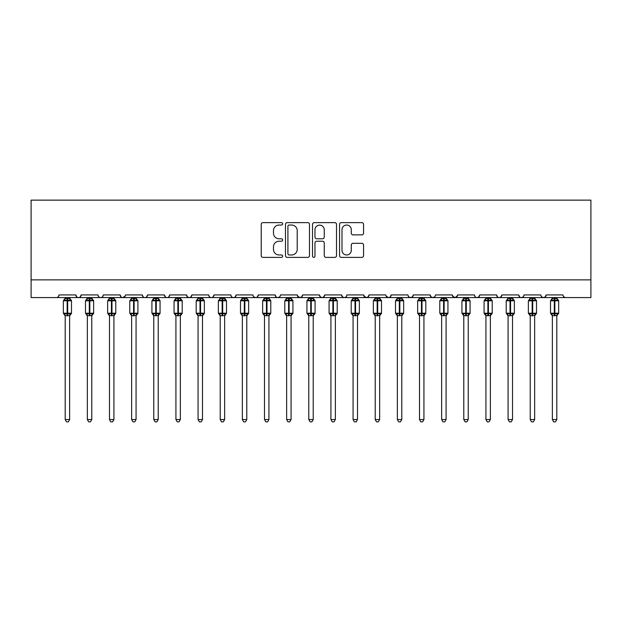 <?xml version="1.0" encoding="UTF-8"?>
<svg xmlns="http://www.w3.org/2000/svg" width="622" height="622" viewBox="0 0 622 622"><rect width="100%" height="100%" fill="white"/><g stroke="black" fill="none" stroke-linecap="round" stroke-linejoin="round"><path stroke-width="0.93" d="M282.66 223.834A1.221 1.221 0 0 0 281.439 222.622L262.966 222.622A1.742 1.742 0 0 0 261.224 224.355L261.224 255.658A1.742 1.742 0 0 0 262.966 257.391L281.439 257.391A1.221 1.221 0 0 0 282.66 256.178A1.221 1.221 0 0 0 281.439 254.958L279.045 254.958A5.567 5.567 0 0 1 273.486 249.399L273.486 246.786A5.567 5.567 0 0 1 279.045 241.227L281.439 241.227A1.221 1.221 0 0 0 282.66 240.006A1.221 1.221 0 0 0 281.439 238.786L279.045 238.786A5.567 5.567 0 0 1 273.486 233.227L273.486 230.614A5.567 5.567 0 0 1 279.045 225.055L281.439 225.055A1.221 1.221 0 0 0 282.66 223.834M361.817 234.875A1.742 1.742 0 0 0 363.559 233.141L363.559 224.355A1.742 1.742 0 0 0 361.817 222.622L341.299 222.622A1.742 1.742 0 0 0 339.558 224.355L339.558 255.658A1.742 1.742 0 0 0 341.299 257.391L361.817 257.391A1.742 1.742 0 0 0 363.559 255.658L363.559 245.052A1.742 1.742 0 0 0 361.817 243.311L353.039 243.311A1.742 1.742 0 0 0 351.298 245.052L351.298 250.308A4.649 4.649 0 0 1 346.648 254.958A4.649 4.649 0 0 1 341.999 250.308L341.999 229.705A4.649 4.649 0 0 1 346.648 225.055A4.649 4.649 0 0 1 351.298 229.705L351.298 233.141A1.742 1.742 0 0 0 353.039 234.875L361.817 234.875M31.1 279.869L590.9 279.869L590.9 200.144L31.1 200.144L31.1 297.58L56.345 297.58C57.753 297.627 58.639 296.748 59.004 294.921L75.83 294.921L76.801 296.974M309.476 224.355A1.742 1.742 0 0 0 307.742 222.622L287.224 222.622A1.742 1.742 0 0 0 285.482 224.355L285.482 255.658A1.742 1.742 0 0 0 287.224 257.391L307.742 257.391A1.742 1.742 0 0 0 309.476 255.658L309.476 224.355M314.258 222.622L334.776 222.622A1.742 1.742 0 0 1 336.518 224.355L336.518 255.658A1.742 1.742 0 0 1 334.776 257.391L325.998 257.391A1.742 1.742 0 0 1 324.256 255.658L324.256 242.961A1.742 1.742 0 0 0 322.523 241.227L316.691 241.227A1.742 1.742 0 0 0 314.957 242.961L314.957 256.178A1.221 1.221 0 0 1 313.737 257.391A1.221 1.221 0 0 1 312.524 256.178L312.524 224.355A1.742 1.742 0 0 1 314.258 222.622M56.345 297.58C57.753 297.627 58.639 296.748 59.004 294.921A2.659 2.659 0 0 1 56.345 297.58L78.489 297.58C77.081 297.627 76.195 296.748 75.83 294.921A2.659 2.659 0 0 0 78.489 297.58A2.659 2.659 0 0 0 81.148 294.921L97.973 294.921A2.659 2.659 0 0 0 100.632 297.58A2.659 2.659 0 0 0 103.291 294.921L120.116 294.921A2.659 2.659 0 0 0 122.775 297.58A2.659 2.659 0 0 0 125.434 294.921L142.259 294.921A2.659 2.659 0 0 0 144.918 297.58A2.659 2.659 0 0 0 147.577 294.921L164.41 294.921A2.659 2.659 0 0 0 167.061 297.58A2.659 2.659 0 0 0 169.72 294.921L186.553 294.921A2.659 2.659 0 0 0 189.205 297.58A2.659 2.659 0 0 0 191.864 294.921L208.697 294.921A2.659 2.659 0 0 0 211.356 297.58A2.659 2.659 0 0 0 214.007 294.921L230.84 294.921A2.659 2.659 0 0 0 233.499 297.58A2.659 2.659 0 0 0 236.15 294.921L252.983 294.921A2.659 2.659 0 0 0 255.642 297.58A2.659 2.659 0 0 0 258.301 294.921L275.126 294.921A2.659 2.659 0 0 0 277.785 297.58A2.659 2.659 0 0 0 280.444 294.921L297.269 294.921A2.659 2.659 0 0 0 299.928 297.58A2.659 2.659 0 0 0 302.587 294.921L319.413 294.921A2.659 2.659 0 0 0 322.072 297.58A2.659 2.659 0 0 0 324.731 294.921L341.556 294.921A2.659 2.659 0 0 0 344.215 297.58A2.659 2.659 0 0 0 346.874 294.921L363.699 294.921A2.659 2.659 0 0 0 366.358 297.58A2.659 2.659 0 0 0 369.017 294.921L385.85 294.921A2.659 2.659 0 0 0 388.501 297.58A2.659 2.659 0 0 0 391.16 294.921L407.993 294.921A2.659 2.659 0 0 0 410.644 297.58A2.659 2.659 0 0 0 413.303 294.921L430.136 294.921A2.659 2.659 0 0 0 432.795 297.58A2.659 2.659 0 0 0 435.447 294.921L452.28 294.921A2.659 2.659 0 0 0 454.939 297.58A2.659 2.659 0 0 0 457.59 294.921L474.423 294.921A2.659 2.659 0 0 0 477.082 297.58A2.659 2.659 0 0 0 479.741 294.921L496.566 294.921A2.659 2.659 0 0 0 499.225 297.58A2.659 2.659 0 0 0 501.884 294.921L518.709 294.921A2.659 2.659 0 0 0 521.368 297.58A2.659 2.659 0 0 0 524.027 294.921L540.852 294.921A2.659 2.659 0 0 0 543.511 297.58A2.659 2.659 0 0 0 546.17 294.921L562.996 294.921A2.659 2.659 0 0 0 565.655 297.58L563.944 296.958M546.17 294.921L545.199 296.974M524.027 294.921L523.53 296.469M80.176 296.974L81.148 294.921C80.782 296.748 79.896 297.627 78.489 297.58L521.368 297.58C519.961 297.627 519.075 296.748 518.709 294.921L519.681 296.974M501.884 294.921L500.912 296.974M500.935 296.958L499.225 297.58C497.818 297.627 496.931 296.748 496.566 294.921L497.538 296.974M479.741 294.921L478.769 296.974L477.082 297.58C475.667 297.627 474.788 296.748 474.423 294.921L474.92 296.469M457.59 294.921L456.618 296.974M452.28 294.921L453.251 296.974M430.136 294.921L431.108 296.974M413.303 294.921L412.332 296.974L410.644 297.58L408.934 296.958M386.138 296.126L388.501 297.58C389.916 297.627 390.803 296.748 391.16 294.921L390.188 296.974M369.017 294.921L368.045 296.974M363.699 294.921L364.671 296.974M341.556 294.921L342.528 296.974M324.731 294.921L323.759 296.974M319.413 294.921L320.384 296.974L322.072 297.58L323.782 296.958M302.587 294.921L301.616 296.974L299.928 297.58L297.557 296.126M297.269 294.921L298.241 296.974M279.496 296.958L277.785 297.58C276.378 297.627 275.492 296.748 275.126 294.921L276.098 296.974M253.931 296.958L255.642 297.58C257.049 297.627 257.936 296.748 258.301 294.921L257.329 296.974M230.84 294.921C231.197 296.748 232.084 297.627 233.499 297.58C234.906 297.627 235.792 296.748 236.15 294.921L235.178 296.974M208.697 294.921C209.054 296.748 209.941 297.627 211.356 297.58C212.763 297.627 213.649 296.748 214.007 294.921L213.035 296.974M187.494 296.958L189.205 297.58C190.62 297.627 191.506 296.748 191.864 294.921L190.892 296.974M186.553 294.921L187.525 296.974M165.382 296.974L164.41 294.921C164.768 296.748 165.654 297.627 167.061 297.58C168.476 297.627 169.363 296.748 169.72 294.921L168.749 296.974M143.231 296.974L142.259 294.921C142.625 296.748 143.511 297.627 144.918 297.58C146.333 297.627 147.212 296.748 147.577 294.921L146.605 296.974M125.146 296.126L122.775 297.58C121.368 297.627 120.481 296.748 120.116 294.921L121.088 296.974M590.9 279.869L590.9 297.58L543.511 297.58L545.222 296.958M97.973 294.921C98.338 296.748 99.225 297.627 100.632 297.58C102.039 297.627 102.925 296.748 103.291 294.921M342.504 296.958L344.215 297.58C345.622 297.627 346.508 296.748 346.874 294.921M363.987 296.126L366.358 297.58L368.068 296.958M431.085 296.958L432.795 297.58L434.506 296.958M452.567 296.126L454.939 297.58L457.302 296.126M541.801 296.958L543.511 297.58L521.368 297.58L523.079 296.958M289.137 225.055A1.221 1.221 0 0 0 287.916 226.268L287.916 253.745A1.221 1.221 0 0 0 289.137 254.958L291.656 254.958A5.567 5.567 0 0 0 297.223 249.399L297.223 230.614A5.567 5.567 0 0 0 291.656 225.055L289.137 225.055M324.256 229.79A4.649 4.649 0 0 0 319.607 225.141A4.649 4.649 0 0 0 314.957 229.79L314.957 237.052A1.742 1.742 0 0 0 316.691 238.786L322.523 238.786A1.742 1.742 0 0 0 324.256 237.052L324.256 229.79M65.201 419.547L69.633 419.547L68.303 421.856L66.531 421.856L65.201 419.547L65.201 315.579A1.952 1.858 180 0 0 64.175 313.954L64.556 313.387L67.153 314.009L67.153 313.216L67.681 313.216L67.681 300.014L70.27 300.644L70.908 299.983A0.886 0.886 0 0 1 71.491 300.815L63.343 300.815L63.343 313.216L67.153 313.216L67.153 300.014L64.556 300.644L64.175 300.068A1.952 1.858 -0 0 0 65.201 298.436L69.633 298.529L69.633 297.58M69.633 419.547L69.633 315.502L67.153 315.766L67.153 314.009L67.681 314.009L67.681 313.216L71.491 313.216A0.886 0.886 0 0 1 70.908 314.048L69.633 315.875M69.633 315.595L69.633 315.579A1.952 1.858 180 0 1 70.651 313.954L70.908 314.048M67.153 315.766L65.201 315.579L64.556 313.387M65.201 297.58L64.82 299.882M67.681 315.766L67.681 314.009L70.27 313.387L70.651 313.954M70.27 300.644L69.633 298.529M65.201 298.529L64.556 300.644M69.633 315.502L70.27 313.387M87.344 419.547L91.776 419.547L90.447 421.856L88.674 421.856L87.344 419.547L87.344 315.579A1.952 1.858 180 0 0 86.326 313.954L86.707 313.387L89.296 314.009L89.296 313.216L89.825 313.216L89.825 300.014L92.414 300.644L93.051 299.983A0.886 0.886 0 0 1 93.634 300.815L85.486 300.815L85.486 313.216L89.296 313.216L89.296 300.014L86.707 300.644L86.326 300.068A1.952 1.858 -0 0 0 87.344 298.436L91.776 298.529L91.776 297.58M91.776 419.547L91.776 315.502L89.296 315.766L89.296 314.009L89.825 314.009L89.825 313.216L93.634 313.216A0.886 0.886 0 0 1 93.051 314.048L91.776 315.875M91.776 315.595L91.776 315.579A1.952 1.858 180 0 1 92.795 313.954L93.051 314.048M89.296 315.766L87.344 315.579M87.344 297.58L87.344 298.443M89.825 315.766L89.825 314.009L92.414 313.387L92.795 313.954M86.707 300.644L86.963 299.882M92.414 300.644L91.776 298.529M91.776 315.502L92.414 313.387M87.344 315.502L86.707 313.387M109.488 419.547L113.919 419.547L112.59 421.856L110.817 421.856L109.488 419.547L109.488 315.579A1.952 1.858 180 0 0 108.469 313.954L108.85 313.387L111.439 314.009L111.439 313.216L111.968 313.216L111.968 300.014L114.565 300.644L115.194 299.983A0.886 0.886 0 0 1 115.778 300.815L107.629 300.815L107.629 313.216L111.439 313.216L111.439 300.014L108.85 300.644L108.469 300.068A1.952 1.858 -0 0 0 109.488 298.436L113.919 298.529L113.919 297.58M113.919 419.547L113.919 315.502L111.439 315.766L111.439 314.009L111.968 314.009L111.968 313.216L115.778 313.216A0.886 0.886 0 0 1 115.194 314.048L113.919 315.875M113.919 315.595L113.919 315.579A1.952 1.858 180 0 1 114.946 313.954L115.194 314.048M111.439 315.766L109.488 315.579M109.488 297.58L109.488 298.443M111.968 315.766L111.968 314.009L114.565 313.387L114.946 313.954M108.85 300.644L109.107 299.882M114.565 300.644L113.919 298.529M113.919 315.502L114.565 313.387M109.488 315.502L108.85 313.387M131.631 419.547L136.062 419.547L134.733 421.856L132.96 421.856L131.631 419.547L131.631 315.579A1.952 1.858 180 0 0 130.612 313.954L130.993 313.387L133.582 314.009L133.582 313.216L134.111 313.216L134.111 300.014L136.708 300.644L137.338 299.983A0.886 0.886 0 0 1 137.921 300.815L129.773 300.815L129.773 313.216L133.582 313.216L133.582 300.014L130.993 300.644L130.612 300.068A1.952 1.858 -0 0 0 131.631 298.436L136.062 298.529L136.062 297.58M136.062 419.547L136.062 315.502L133.582 315.766L133.582 314.009L134.111 314.009L134.111 313.216L137.921 313.216A0.886 0.886 0 0 1 137.338 314.048L136.062 315.875M136.062 315.595L136.062 315.579A1.952 1.858 180 0 1 137.089 313.954L137.338 314.048M133.582 315.766L131.631 315.579M131.631 297.58L131.631 298.443M134.111 315.766L134.111 314.009L136.708 313.387L137.089 313.954M130.993 300.644L131.25 299.882M136.708 300.644L136.062 298.529M136.062 315.502L136.708 313.387M131.631 315.502L130.993 313.387M153.774 419.547L158.206 419.547L156.876 421.856L155.103 421.856L153.774 419.547L153.774 315.579A1.952 1.858 180 0 0 152.755 313.954L153.136 313.387L155.725 314.009L155.725 313.216L156.254 313.216L156.254 300.014L158.851 300.644L159.489 299.983A0.886 0.886 0 0 1 160.064 300.815L151.916 300.815L151.916 313.216L155.725 313.216L155.725 300.014L153.136 300.644L152.755 300.068A1.952 1.858 -0 0 0 153.774 298.436L158.206 298.529L158.206 297.58M158.206 419.547L158.206 315.502L155.725 315.766L155.725 314.009L156.254 314.009L156.254 313.216L160.064 313.216A0.886 0.886 0 0 1 159.489 314.048L158.206 315.875M158.206 315.595L158.206 315.579A1.952 1.858 180 0 1 159.232 313.954L159.489 314.048M155.725 315.766L153.774 315.579M153.774 297.58L153.774 298.443M156.254 315.766L156.254 314.009L158.851 313.387L159.232 313.954M153.136 300.644L153.393 299.882M158.851 300.644L158.206 298.529M158.206 315.502L158.851 313.387M153.774 315.502L153.136 313.387M175.925 419.547L180.349 419.547L179.019 421.856L177.254 421.856L175.925 419.547L175.925 315.579A1.952 1.858 180 0 0 174.899 313.954L175.28 313.387L177.869 314.009L177.869 313.216L178.405 313.216L178.405 300.014L180.994 300.644L181.632 299.983A0.886 0.886 0 0 1 182.207 300.815L174.059 300.815L174.059 313.216L177.869 313.216L177.869 300.014L175.28 300.644L174.899 300.068A1.952 1.858 -0 0 0 175.925 298.436L180.349 298.529L180.349 297.58M180.349 419.547L180.349 315.502L177.869 315.766L177.869 314.009L178.405 314.009L178.405 313.216L182.207 313.216A0.886 0.886 0 0 1 181.632 314.048L180.349 315.875M180.349 315.595L180.349 315.579A1.952 1.858 180 0 1 181.375 313.954L181.632 314.048M177.869 315.766L175.925 315.579M175.925 297.58L175.925 298.443M178.405 315.766L178.405 314.009L180.994 313.387L181.375 313.954M175.28 300.644L175.536 299.882M180.994 300.644L180.349 298.529M180.349 315.502L180.994 313.387M175.917 315.502L175.28 313.387M198.068 419.547L202.492 419.547L201.163 421.856L199.398 421.856L198.068 419.547L198.068 315.579A1.952 1.858 180 0 0 197.042 313.954L197.423 313.387L200.012 314.009L200.012 313.216L200.548 313.216L200.548 300.014L203.137 300.644L203.775 299.983A0.886 0.886 0 0 1 204.358 300.815L196.202 300.815L196.202 313.216L200.012 313.216L200.012 300.014L197.423 300.644L197.042 300.068A1.952 1.858 -0 0 0 198.068 298.436L202.492 298.529L202.492 297.58M202.492 419.547L202.492 315.502L200.012 315.766L200.012 314.009L200.548 314.009L200.548 313.216L204.358 313.216A0.886 0.886 0 0 1 203.775 314.048L202.492 315.875M202.492 315.595L202.492 315.579A1.952 1.858 180 0 1 203.518 313.954L203.775 314.048M200.012 315.766L198.068 315.579L197.423 313.387M198.068 297.58L198.068 298.443M200.548 315.766L200.548 314.009L203.137 313.387L203.518 313.954M197.423 300.644L197.687 299.882M203.137 300.644L202.492 298.529M202.492 315.502L203.137 313.387M220.211 419.547L224.635 419.547L223.306 421.856L221.541 421.856L220.211 419.547L220.211 315.579A1.952 1.858 180 0 0 219.185 313.954L219.566 313.387L222.155 314.009L222.155 313.216L222.692 313.216L222.692 300.014L225.281 300.644L225.918 299.983A0.886 0.886 0 0 1 226.501 300.815L218.353 300.815L218.353 313.216L222.155 313.216L222.155 300.014L219.566 300.644L219.185 300.068A1.952 1.858 -0 0 0 220.211 298.436L224.643 298.529L224.635 297.58M224.635 419.547L224.643 315.502L222.155 315.766L222.155 314.009L222.692 314.009L222.692 313.216L226.501 313.216A0.886 0.886 0 0 1 225.918 314.048L224.635 315.875M224.635 315.595L224.635 315.579A1.952 1.858 180 0 1 225.662 313.954L225.918 314.048M222.155 315.766L220.211 315.579L219.566 313.387M220.211 297.58L220.211 298.443M222.692 315.766L222.692 314.009L225.281 313.387L225.662 313.954M219.566 300.644L219.83 299.882M225.281 300.644L224.643 298.529M224.643 315.502L225.281 313.387M242.355 419.547L246.786 419.547L245.449 421.856L243.684 421.856L242.355 419.547L242.355 315.579A1.952 1.858 180 0 0 241.328 313.954L241.709 313.387L244.306 314.009L244.306 313.216L244.835 313.216L244.835 300.014L247.424 300.644L248.061 299.983A0.886 0.886 0 0 1 248.644 300.815L240.496 300.815L240.496 313.216L244.306 313.216L244.306 300.014L241.709 300.644L241.328 300.068A1.952 1.858 -0 0 0 242.355 298.436L246.786 298.529L246.786 297.58M246.786 419.547L246.786 315.502L244.306 315.766L244.306 314.009L244.835 314.009L244.835 313.216L248.644 313.216A0.886 0.886 0 0 1 248.061 314.048L246.786 315.875M246.786 315.595L246.786 315.579A1.952 1.858 180 0 1 247.805 313.954L248.061 314.048M244.306 315.766L242.355 315.579M242.355 297.58L242.355 298.443M244.835 315.766L244.835 314.009L247.424 313.387L247.805 313.954M241.709 300.644L241.974 299.882M247.424 300.644L246.786 298.529M246.786 315.502L247.424 313.387M242.355 315.502L241.709 313.387M264.498 419.547L268.929 419.547L267.6 421.856L265.827 421.856L264.498 419.547L264.498 315.579A1.952 1.858 180 0 0 263.471 313.954L263.852 313.387L266.449 314.009L266.449 313.216L266.978 313.216L266.978 300.014L269.567 300.644L270.205 299.983A0.886 0.886 0 0 1 270.788 300.815L262.639 300.815L262.639 313.216L266.449 313.216L266.449 300.014L263.852 300.644L263.471 300.068A1.952 1.858 -0 0 0 264.498 298.436L268.929 298.529L268.929 297.58M268.929 419.547L268.929 315.502L266.449 315.766L266.449 314.009L266.978 314.009L266.978 313.216L270.788 313.216A0.886 0.886 0 0 1 270.205 314.048L268.929 315.875M268.929 315.595L268.929 315.579A1.952 1.858 180 0 1 269.948 313.954L270.205 314.048M266.449 315.766L264.498 315.579M264.498 297.58L264.498 298.443M266.978 315.766L266.978 314.009L269.567 313.387L269.948 313.954M263.852 300.644L264.117 299.882M269.567 300.644L268.929 298.529M268.929 315.502L269.567 313.387M264.498 315.502L263.852 313.387M286.641 419.547L291.073 419.547L289.743 421.856L287.97 421.856L286.641 419.547L286.641 315.579A1.952 1.858 180 0 0 285.615 313.954L285.996 313.387L288.592 314.009L288.592 313.216L289.121 313.216L289.121 300.014L291.71 300.644L292.348 299.983A0.886 0.886 0 0 1 292.931 300.815L284.783 300.815L284.783 313.216L288.592 313.216L288.592 300.014L285.996 300.644L285.615 300.068A1.952 1.858 -0 0 0 286.641 298.436L291.073 298.529L291.073 297.58M291.073 419.547L291.073 315.502L288.592 315.766L288.592 314.009L289.121 314.009L289.121 313.216L292.931 313.216A0.886 0.886 0 0 1 292.348 314.048L291.073 315.875M291.073 315.595L291.073 315.579A1.952 1.858 180 0 1 292.091 313.954L292.348 314.048M288.592 315.766L286.641 315.579M286.641 297.58L286.641 298.443M289.121 315.766L289.121 314.009L291.71 313.387L292.091 313.954M285.996 300.644L286.26 299.882M291.71 300.644L291.073 298.529M291.073 315.502L291.71 313.387M286.641 315.502L285.996 313.387M308.784 419.547L313.216 419.547L311.886 421.856L310.114 421.856L308.784 419.547L308.784 315.579A1.952 1.858 180 0 0 307.766 313.954L308.147 313.387L310.736 314.009L310.736 313.216L311.264 313.216L311.264 300.014L313.853 300.644L314.491 299.983A0.886 0.886 0 0 1 315.074 300.815L306.926 300.815L306.926 313.216L310.736 313.216L310.736 300.014L308.147 300.644L307.766 300.068A1.952 1.858 -0 0 0 308.784 298.436L313.216 298.529L313.216 297.58M313.216 419.547L313.216 315.502L310.736 315.766L310.736 314.009L311.264 314.009L311.264 313.216L315.074 313.216A0.886 0.886 0 0 1 314.491 314.048L313.216 315.875M313.216 315.595L313.216 315.579A1.952 1.858 180 0 1 314.234 313.954L314.491 314.048M310.736 315.766L308.784 315.579M308.784 297.58L308.784 298.443M311.264 315.766L311.264 314.009L313.853 313.387L314.234 313.954M308.147 300.644L308.403 299.882M313.853 300.644L313.216 298.529M313.216 315.502L313.853 313.387M308.784 315.502L308.147 313.387M330.927 419.547L335.359 419.547L334.03 421.856L332.257 421.856L330.927 419.547L330.927 315.579A1.952 1.858 180 0 0 329.909 313.954L330.29 313.387L332.879 314.009L332.879 313.216L333.408 313.216L333.408 300.014L336.004 300.644L336.634 299.983A0.886 0.886 0 0 1 337.217 300.815L329.069 300.815L329.069 313.216L332.879 313.216L332.879 300.014L330.29 300.644L329.909 300.068A1.952 1.858 -0 0 0 330.927 298.436L335.359 298.529L335.359 297.58M335.359 419.547L335.359 315.502L332.879 315.766L332.879 314.009L333.408 314.009L333.408 313.216L337.217 313.216A0.886 0.886 0 0 1 336.634 314.048L335.359 315.875M335.359 315.595L335.359 315.579A1.952 1.858 180 0 1 336.385 313.954L336.634 314.048M332.879 315.766L330.927 315.579M330.927 297.58L330.927 298.443M333.408 315.766L333.408 314.009L336.004 313.387L336.385 313.954M330.29 300.644L330.546 299.882M336.004 300.644L335.359 298.529M335.359 315.502L336.004 313.387M330.927 315.502L330.29 313.387M353.071 419.547L357.502 419.547L356.173 421.856L354.4 421.856L353.071 419.547L353.071 315.579A1.952 1.858 180 0 0 352.052 313.954L352.433 313.387L355.022 314.009L355.022 313.216L355.551 313.216L355.551 300.014L358.148 300.644L358.777 299.983A0.886 0.886 0 0 1 359.361 300.815L351.212 300.815L351.212 313.216L355.022 313.216L355.022 300.014L352.433 300.644L352.052 300.068A1.952 1.858 -0 0 0 353.071 298.436L357.502 298.529L357.502 297.58M357.502 419.547L357.502 315.502L355.022 315.766L355.022 314.009L355.551 314.009L355.551 313.216L359.361 313.216A0.886 0.886 0 0 1 358.777 314.048L357.502 315.875M357.502 315.595L357.502 315.579A1.952 1.858 180 0 1 358.529 313.954L358.777 314.048M355.022 315.766L353.071 315.579M353.071 297.58L353.071 298.443M355.551 315.766L355.551 314.009L358.148 313.387L358.529 313.954M352.433 300.644L352.69 299.882M358.148 300.644L357.502 298.529M357.502 315.502L358.148 313.387M353.071 315.502L352.433 313.387M375.214 419.547L379.645 419.547L378.316 421.856L376.551 421.856L375.214 419.547L375.214 315.579A1.952 1.858 180 0 0 374.195 313.954L374.576 313.387L377.165 314.009L377.165 313.216L377.694 313.216L377.694 300.014L380.291 300.644L380.928 299.983A0.886 0.886 0 0 1 381.504 300.815L373.355 300.815L373.355 313.216L377.165 313.216L377.165 300.014L374.576 300.644L374.195 300.068A1.952 1.858 -0 0 0 375.214 298.436L379.645 298.529L379.645 297.58M379.645 419.547L379.645 315.502L377.165 315.766L377.165 314.009L377.694 314.009L377.694 313.216L381.504 313.216A0.886 0.886 0 0 1 380.928 314.048L379.645 315.875M379.645 315.595L379.645 315.579A1.952 1.858 180 0 1 380.672 313.954L380.928 314.048M377.165 315.766L375.214 315.579M375.214 297.58L375.214 298.443M377.694 315.766L377.694 314.009L380.291 313.387L380.672 313.954M374.576 300.644L374.833 299.882M380.291 300.644L379.645 298.529M379.645 315.502L380.291 313.387M375.214 315.502L374.576 313.387M397.365 419.547L401.789 419.547L400.459 421.856L398.694 421.856L397.365 419.547L397.365 315.579A1.952 1.858 180 0 0 396.338 313.954L396.719 313.387L399.308 314.009L399.308 313.216L399.845 313.216L399.845 300.014L402.434 300.644L403.072 299.983A0.886 0.886 0 0 1 403.647 300.815L395.499 300.815L395.499 313.216L399.308 313.216L399.308 300.014L396.719 300.644L396.338 300.068A1.952 1.858 -0 0 0 397.365 298.436L401.789 298.529L401.789 297.58M401.789 419.547L401.789 315.502L399.308 315.766L399.308 314.009L399.845 314.009L399.845 313.216L403.647 313.216A0.886 0.886 0 0 1 403.072 314.048L401.789 315.875M401.789 315.595L401.789 315.579A1.952 1.858 180 0 1 402.815 313.954L403.072 314.048M399.308 315.766L397.365 315.579M397.365 297.58L397.365 298.443M399.845 315.766L399.845 314.009L402.434 313.387L402.815 313.954M396.719 300.644L396.976 299.882M402.434 300.644L401.789 298.529M401.789 315.502L402.434 313.387M397.357 315.502L396.719 313.387M419.508 419.547L423.932 419.547L422.602 421.856L420.837 421.856L419.508 419.547L419.508 315.579A1.952 1.858 180 0 0 418.482 313.954L418.863 313.387L421.452 314.009L421.452 313.216L421.988 313.216L421.988 300.014L424.577 300.644L425.215 299.983A0.886 0.886 0 0 1 425.798 300.815L417.642 300.815L417.642 313.216L421.452 313.216L421.452 300.014L418.863 300.644L418.482 300.068A1.952 1.858 -0 0 0 419.508 298.436L423.94 298.529L423.932 297.58M423.932 419.547L423.94 315.502L421.452 315.766L421.452 314.009L421.988 314.009L421.988 313.216L425.798 313.216A0.886 0.886 0 0 1 425.215 314.048L423.932 315.875M423.932 315.595L423.932 315.579A1.952 1.858 180 0 1 424.958 313.954L425.215 314.048M421.452 315.766L419.508 315.579M419.508 297.58L419.508 298.443M421.988 315.766L421.988 314.009L424.577 313.387L424.958 313.954M418.863 300.644L419.127 299.882M424.577 300.644L423.94 298.529M423.94 315.502L424.577 313.387M419.508 315.502L418.863 313.387M441.651 419.547L446.075 419.547L444.746 421.856L442.981 421.856L441.651 419.547L441.651 315.579A1.952 1.858 180 0 0 440.625 313.954L441.006 313.387L443.595 314.009L443.595 313.216L444.131 313.216L444.131 300.014L446.72 300.644L447.358 299.983A0.886 0.886 0 0 1 447.941 300.815L439.793 300.815L439.793 313.216L443.595 313.216L443.595 300.014L441.006 300.644L440.625 300.068A1.952 1.858 -0 0 0 441.651 298.436L446.083 298.529L446.075 297.58M446.075 419.547L446.083 315.502L443.595 315.766L443.595 314.009L444.131 314.009L444.131 313.216L447.941 313.216A0.886 0.886 0 0 1 447.358 314.048L446.075 315.875M446.075 315.595L446.075 315.579A1.952 1.858 180 0 1 447.101 313.954L447.358 314.048M443.595 315.766L441.651 315.579M441.651 297.58L441.651 298.443M444.131 315.766L444.131 314.009L446.72 313.387L447.101 313.954M441.006 300.644L441.27 299.882M446.72 300.644L446.083 298.529M446.083 315.502L446.72 313.387M441.651 315.502L441.006 313.387M463.794 419.547L468.226 419.547L466.897 421.856L465.124 421.856L463.794 419.547L463.794 315.579A1.952 1.858 180 0 0 462.768 313.954L463.149 313.387L465.746 314.009L465.746 313.216L466.275 313.216L466.275 300.014L468.864 300.644L469.501 299.983A0.886 0.886 0 0 1 470.084 300.815L461.936 300.815L461.936 313.216L465.746 313.216L465.746 300.014L463.149 300.644L462.768 300.068A1.952 1.858 -0 0 0 463.794 298.436L468.226 298.529L468.226 297.58M468.226 419.547L468.226 315.502L465.746 315.766L465.746 314.009L466.275 314.009L466.275 313.216L470.084 313.216A0.886 0.886 0 0 1 469.501 314.048L468.226 315.875M468.226 315.595L468.226 315.579A1.952 1.858 180 0 1 469.245 313.954L469.501 314.048M465.746 315.766L463.794 315.579M463.794 297.58L463.794 298.443M466.275 315.766L466.275 314.009L468.864 313.387L469.245 313.954M463.149 300.644L463.413 299.882M468.864 300.644L468.226 298.529M468.226 315.502L468.864 313.387M463.794 315.502L463.149 313.387M485.938 419.547L490.369 419.547L489.04 421.856L487.267 421.856L485.938 419.547L485.938 315.579A1.952 1.858 180 0 0 484.911 313.954L485.292 313.387L487.889 314.009L487.889 313.216L488.418 313.216L488.418 300.014L491.007 300.644L491.644 299.983A0.886 0.886 0 0 1 492.227 300.815L484.079 300.815L484.079 313.216L487.889 313.216L487.889 300.014L485.292 300.644L484.911 300.068A1.952 1.858 -0 0 0 485.938 298.436L490.369 298.529L490.369 297.58M490.369 419.547L490.369 315.502L487.889 315.766L487.889 314.009L488.418 314.009L488.418 313.216L492.227 313.216A0.886 0.886 0 0 1 491.644 314.048L490.369 315.875M490.369 315.595L490.369 315.579A1.952 1.858 180 0 1 491.388 313.954L491.644 314.048M487.889 315.766L485.938 315.579M485.938 297.58L485.938 298.443M488.418 315.766L488.418 314.009L491.007 313.387L491.388 313.954M485.292 300.644L485.557 299.882M491.007 300.644L490.369 298.529M490.369 315.502L491.007 313.387M485.938 315.502L485.292 313.387M508.081 419.547L512.512 419.547L511.183 421.856L509.41 421.856L508.081 419.547L508.081 315.579A1.952 1.858 180 0 0 507.054 313.954L507.435 313.387L510.032 314.009L510.032 313.216L510.561 313.216L510.561 300.014L513.15 300.644L513.788 299.983A0.886 0.886 0 0 1 514.371 300.815L506.222 300.815L506.222 313.216L510.032 313.216L510.032 300.014L507.435 300.644L507.054 300.068A1.952 1.858 -0 0 0 508.081 298.436L512.512 298.529L512.512 297.58M512.512 419.547L512.512 315.502L510.032 315.766L510.032 314.009L510.561 314.009L510.561 313.216L514.371 313.216A0.886 0.886 0 0 1 513.788 314.048L512.512 315.875M512.512 315.595L512.512 315.579A1.952 1.858 180 0 1 513.531 313.954L513.788 314.048M510.032 315.766L508.081 315.579L507.435 313.387M508.081 297.58L508.081 298.443M510.561 315.766L510.561 314.009L513.15 313.387L513.531 313.954M507.435 300.644L507.7 299.882M513.15 300.644L512.512 298.529M512.512 315.502L513.15 313.387M530.224 419.547L534.656 419.547L533.326 421.856L531.553 421.856L530.224 419.547L530.224 315.579A1.952 1.858 180 0 0 529.205 313.954L529.586 313.387L532.175 314.009L532.175 313.216L532.704 313.216L532.704 300.014L535.293 300.644L535.931 299.983A0.886 0.886 0 0 1 536.514 300.815L528.366 300.815L528.366 313.216L532.175 313.216L532.175 300.014L529.586 300.644L529.205 300.068A1.952 1.858 -0 0 0 530.224 298.436L534.656 298.529L534.656 297.58M534.656 419.547L534.656 315.502L532.175 315.766L532.175 314.009L532.704 314.009L532.704 313.216L536.514 313.216A0.886 0.886 0 0 1 535.931 314.048L534.656 315.875M534.656 315.595L534.656 315.579A1.952 1.858 180 0 1 535.674 313.954L535.931 314.048M532.175 315.766L530.224 315.579M530.224 297.58L530.224 298.443M532.704 315.766L532.704 314.009L535.293 313.387L535.674 313.954M529.586 300.644L529.843 299.882M535.293 300.644L534.656 298.529M534.656 315.502L535.293 313.387M530.224 315.502L529.586 313.387M552.367 419.547L556.799 419.547L555.469 421.856L553.697 421.856L552.367 419.547L552.367 315.579A1.952 1.858 180 0 0 551.349 313.954L551.73 313.387L554.319 314.009L554.319 313.216L554.847 313.216L554.847 300.014L557.444 300.644L558.074 299.983A0.886 0.886 0 0 1 558.657 300.815L550.509 300.815L550.509 313.216L554.319 313.216L554.319 300.014L551.73 300.644L551.349 300.068A1.952 1.858 -0 0 0 552.367 298.436L556.799 298.529L556.799 297.58M556.799 419.547L556.799 315.502L554.319 315.766L554.319 314.009L554.847 314.009L554.847 313.216L558.657 313.216A0.886 0.886 0 0 1 558.074 314.048L556.799 315.875M556.799 315.595L556.799 315.579A1.952 1.858 180 0 1 557.825 313.954L558.074 314.048M554.319 315.766L552.367 315.579M552.367 297.58L552.367 298.443M554.847 315.766L554.847 314.009L557.444 313.387L557.825 313.954M551.73 300.644L551.986 299.882M557.444 300.644L556.799 298.529M556.799 315.502L557.444 313.387M552.367 315.502L551.73 313.387M67.681 298.265L67.681 300.014L67.153 300.014L67.153 298.265M70.651 300.068A1.952 1.858 -0 0 1 69.633 298.436M89.825 298.265L89.825 300.014L89.296 300.014L89.296 298.265M92.795 300.068A1.952 1.858 -0 0 1 91.776 298.436M111.968 298.265L111.968 300.014L111.439 300.014L111.439 298.265M114.946 300.068A1.952 1.858 -0 0 1 113.919 298.436M134.111 298.265L134.111 300.014L133.582 300.014L133.582 298.265M137.089 300.068A1.952 1.858 -0 0 1 136.062 298.436M156.254 298.265L156.254 300.014L155.725 300.014L155.725 298.265M159.232 300.068A1.952 1.858 -0 0 1 158.206 298.436M178.405 298.265L178.405 300.014L177.869 300.014L177.869 298.265M181.375 300.068A1.952 1.858 -0 0 1 180.349 298.436M200.548 298.265L200.548 300.014L200.012 300.014L200.012 298.265M203.518 300.068A1.952 1.858 -0 0 1 202.492 298.436M222.692 298.265L222.692 300.014L222.155 300.014L222.155 298.265M225.662 300.068A1.952 1.858 -0 0 1 224.635 298.436M244.835 298.265L244.835 300.014L244.306 300.014L244.306 298.265M247.805 300.068A1.952 1.858 -0 0 1 246.786 298.436M266.978 298.265L266.978 300.014L266.449 300.014L266.449 298.265M269.948 300.068A1.952 1.858 -0 0 1 268.929 298.436M289.121 298.265L289.121 300.014L288.592 300.014L288.592 298.265M292.091 300.068A1.952 1.858 -0 0 1 291.073 298.436M311.264 298.265L311.264 300.014L310.736 300.014L310.736 298.265M314.234 300.068A1.952 1.858 -0 0 1 313.216 298.436M333.408 298.265L333.408 300.014L332.879 300.014L332.879 298.265M336.385 300.068A1.952 1.858 -0 0 1 335.359 298.436M355.551 298.265L355.551 300.014L355.022 300.014L355.022 298.265M358.529 300.068A1.952 1.858 -0 0 1 357.502 298.436M377.694 298.265L377.694 300.014L377.165 300.014L377.165 298.265M380.672 300.068A1.952 1.858 -0 0 1 379.645 298.436M399.845 298.265L399.845 300.014L399.308 300.014L399.308 298.265M402.815 300.068A1.952 1.858 -0 0 1 401.789 298.436M421.988 298.265L421.988 300.014L421.452 300.014L421.452 298.265M424.958 300.068A1.952 1.858 -0 0 1 423.932 298.436M444.131 298.265L444.131 300.014L443.595 300.014L443.595 298.265M447.101 300.068A1.952 1.858 -0 0 1 446.075 298.436M466.275 298.265L466.275 300.014L465.746 300.014L465.746 298.265M469.245 300.068A1.952 1.858 -0 0 1 468.226 298.436M488.418 298.265L488.418 300.014L487.889 300.014L487.889 298.265M491.388 300.068A1.952 1.858 -0 0 1 490.369 298.436M510.561 298.265L510.561 300.014L510.032 300.014L510.032 298.265M513.531 300.068A1.952 1.858 -0 0 1 512.512 298.436M532.704 298.265L532.704 300.014L532.175 300.014L532.175 298.265M535.674 300.068A1.952 1.858 -0 0 1 534.656 298.436M554.847 298.265L554.847 300.014L554.319 300.014L554.319 298.265M557.825 300.068A1.952 1.858 -0 0 1 556.799 298.436M71.491 313.216L71.491 300.815M65.201 315.875L63.343 313.216M65.201 298.156L63.343 300.815M70.908 299.983L69.633 298.156M93.634 313.216L93.634 300.815M87.344 315.875L85.486 313.216M87.344 298.156L85.486 300.815M93.051 299.983L91.776 298.156M115.778 313.216L115.778 300.815M109.488 315.875L107.629 313.216M109.488 298.156L107.629 300.815M115.194 299.983L113.919 298.156M137.921 313.216L137.921 300.815M131.631 315.875L129.773 313.216M131.631 298.156L129.773 300.815M137.338 299.983L136.062 298.156M160.064 313.216L160.064 300.815M153.774 315.875L151.916 313.216M153.774 298.156L151.916 300.815M159.489 299.983L158.206 298.156M182.207 313.216L182.207 300.815M175.925 315.875L174.059 313.216M175.925 298.156L174.059 300.815M181.632 299.983L180.349 298.156M204.358 313.216L204.358 300.815M198.068 315.875L196.202 313.216M198.068 298.156L196.202 300.815M203.775 299.983L202.492 298.156M226.501 313.216L226.501 300.815M220.211 315.875L218.353 313.216M220.211 298.156L218.353 300.815M225.918 299.983L224.635 298.156M248.644 313.216L248.644 300.815M242.355 315.875L240.496 313.216M242.355 298.156L240.496 300.815M248.061 299.983L246.786 298.156M270.788 313.216L270.788 300.815M264.498 315.875L262.639 313.216M264.498 298.156L262.639 300.815M270.205 299.983L268.929 298.156M292.931 313.216L292.931 300.815M286.641 315.875L284.783 313.216M286.641 298.156L284.783 300.815M292.348 299.983L291.073 298.156M315.074 313.216L315.074 300.815M308.784 315.875L306.926 313.216M308.784 298.156L306.926 300.815M314.491 299.983L313.216 298.156M337.217 313.216L337.217 300.815M330.927 315.875L329.069 313.216M330.927 298.156L329.069 300.815M336.634 299.983L335.359 298.156M359.361 313.216L359.361 300.815M353.071 315.875L351.212 313.216M353.071 298.156L351.212 300.815M358.777 299.983L357.502 298.156M381.504 313.216L381.504 300.815M375.214 315.875L373.355 313.216M375.214 298.156L373.355 300.815M380.928 299.983L379.645 298.156M403.647 313.216L403.647 300.815M397.365 315.875L395.499 313.216M397.365 298.156L395.499 300.815M403.072 299.983L401.789 298.156M425.798 313.216L425.798 300.815M419.508 315.875L417.642 313.216M419.508 298.156L417.642 300.815M425.215 299.983L423.932 298.156M447.941 313.216L447.941 300.815M441.651 315.875L439.793 313.216M441.651 298.156L439.793 300.815M447.358 299.983L446.075 298.156M470.084 313.216L470.084 300.815M463.794 315.875L461.936 313.216M463.794 298.156L461.936 300.815M469.501 299.983L468.226 298.156M492.227 313.216L492.227 300.815M485.938 315.875L484.079 313.216M485.938 298.156L484.079 300.815M491.644 299.983L490.369 298.156M514.371 313.216L514.371 300.815M508.081 315.875L506.222 313.216M508.081 298.156L506.222 300.815M513.788 299.983L512.512 298.156M536.514 313.216L536.514 300.815M530.224 315.875L528.366 313.216M530.224 298.156L528.366 300.815M535.931 299.983L534.656 298.156M558.657 313.216L558.657 300.815M552.367 315.875L550.509 313.216M552.367 298.156L550.509 300.815M558.074 299.983L556.799 298.156"/></g></svg>
